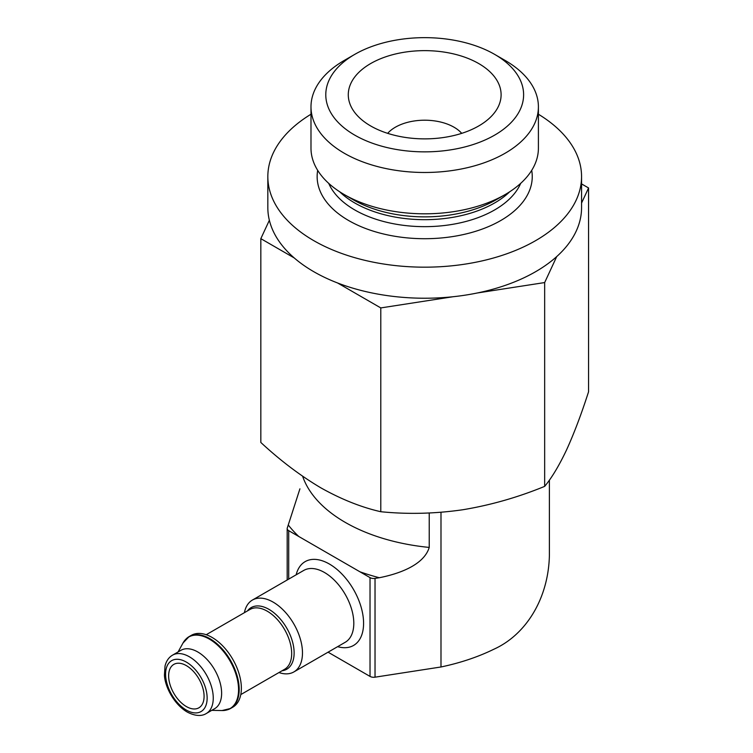 <?xml version="1.0" encoding="UTF-8"?>
<svg xmlns="http://www.w3.org/2000/svg" width="753" height="753" viewBox="0 0 753 753"><rect width="100%" height="100%" fill="white"/><g stroke="black" fill="none" stroke-linecap="round" stroke-linejoin="round"><path stroke-width="1.13" d="M461.721 133.347A41.481 23.955 0 0 0 424.701 120.207A41.481 23.955 0 0 0 387.673 133.347M186.368 706.559A25.065 14.467 -120 0 0 198.896 707.801A25.065 14.467 -120 0 0 198.896 678.858A25.065 14.467 -120 0 0 173.83 664.391A25.065 14.467 -120 0 0 169.99 684.477A25.065 14.467 -120 0 0 186.368 706.559M581.561 203.056L588.564 187.958L588.564 391.767C581.401 414.056 574.078 433.389 566.614 449.786C559.15 465.552 551.836 477.75 544.664 486.372C517.904 497.356 490.589 505.15 462.728 509.762C434.876 513.762 407.561 514.412 380.792 511.72C361.299 507.296 341.307 499.324 320.806 487.812C300.306 475.651 280.314 460.535 260.83 442.463L260.83 238.654L294.244 257.95M549.389 480.103L549.389 555.554C548.41 598.4 526.159 634.741 493.714 649.302A172.851 99.791 0 0 1 440.994 666.979L440.994 512.294M328.073 652.183L370.024 676.41A5.186 2.993 0 0 0 375.032 677.182L440.994 666.979M302.621 476.244A155.56 89.814 0 0 0 429.229 547.422C423.741 565.559 397.725 574.087 379.324 577.73L375.032 578.389A5.186 2.993 180 0 1 370.024 577.617L288.7 530.667A5.186 2.993 180 0 1 287.185 528.55A5.186 2.993 180 0 1 287.364 527.768L299.92 488.829M429.229 547.422L429.229 513.009M278.958 672.551A41.481 23.955 -120 0 0 293.886 671.921A41.481 23.955 -120 0 0 293.886 624.021A41.481 23.955 -120 0 0 252.396 600.066A41.481 23.955 -120 0 0 244.396 612.678M226.794 709.966A41.481 23.955 -120 0 0 230.597 708.46L232.771 707.208A41.481 23.955 -120 0 0 232.771 659.299A41.481 23.955 -120 0 0 191.29 635.353L189.116 636.605A41.481 23.955 -120 0 0 185.906 639.146M206.275 713.524L214.643 708.686A33.706 19.456 -120 0 0 214.643 669.765A33.706 19.456 -120 0 0 180.936 650.31L172.569 655.138C168.813 657.322 166.3 660.946 165.02 666.029L164.436 675.074C164.935 686.962 174.197 704.469 187.262 712.065C198.114 717.741 204.167 714.898 206.275 713.524A33.706 19.456 -120 0 0 206.275 674.603A33.706 19.456 -120 0 0 172.569 655.138M588.564 187.958L581.561 183.911M477.186 293.002L544.664 282.563L556.731 256.557M544.664 282.563L544.664 486.372M337.598 282.977L380.792 307.921L453.155 296.72M380.792 307.921L380.792 511.72M269.367 220.262L260.83 238.654M370.664 125.949A76.411 44.116 0 0 0 494.448 112.771A76.411 44.116 0 0 0 424.701 50.639A76.411 44.116 0 0 0 354.945 112.771A76.411 44.116 0 0 0 370.664 125.949M354.757 135.135A98.916 57.106 0 0 0 494.636 135.135A98.916 57.106 0 0 0 494.646 54.376A98.916 57.106 0 0 0 354.757 54.376A98.916 57.106 0 0 0 354.757 135.135M354.757 54.376L344.29 60.419A113.712 65.652 0 0 0 310.989 106.841A113.712 65.652 0 0 0 344.29 153.254A113.712 65.652 0 0 0 468.215 167.486A113.712 65.652 0 0 0 538.404 106.841A113.712 65.652 0 0 0 505.103 60.419L494.646 54.376M310.989 106.841L310.989 148.162A113.712 65.652 0 0 0 344.29 194.585A113.712 65.652 0 0 0 505.103 194.585A113.712 65.652 0 0 0 538.404 148.162L538.404 106.841M353.326 199.799L344.29 194.585L353.326 199.799A100.94 58.273 0 0 0 496.076 199.799L505.103 194.585M310.989 114.23A156.859 90.567 0 0 0 267.833 176.616A156.859 90.567 0 0 0 313.785 240.649A156.859 90.567 0 0 0 484.725 260.284A156.859 90.567 0 0 0 581.561 176.616A156.859 90.567 0 0 0 538.404 114.23M267.833 176.616L267.833 207.659A156.859 90.567 0 0 0 313.785 271.701A156.859 90.567 0 0 0 484.725 291.336A156.859 90.567 0 0 0 581.561 207.659L581.561 176.616M288.7 530.667L288.7 579.113M337.645 646.658A48.399 27.946 -120 0 0 363.473 620.011A48.399 27.946 -120 0 0 332.148 565.757A48.399 27.946 -120 0 0 296.155 574.803M370.024 577.617L370.024 676.41M375.032 578.389L375.032 677.182M359.972 571.809A183.224 105.778 0 0 0 379.324 577.73M288.512 525.302A183.224 105.778 0 0 0 298.762 536.475M293.886 671.921L345.213 642.281A41.481 23.955 -120 0 0 345.213 594.381A41.481 23.955 -120 0 0 303.732 570.435L252.396 600.066M282.036 670.772A35.579 20.547 -120 0 0 286.761 628.134A35.579 20.547 -120 0 0 247.473 610.899M240.781 694.595L284.521 669.342A34.572 19.954 -120 0 0 284.521 629.423A34.572 19.954 -120 0 0 249.958 609.469L206.209 634.723M230.597 708.46A41.481 23.955 -120 0 0 230.597 660.56A41.481 23.955 -120 0 0 189.116 636.605L183.026 642.977A41.321 23.861 -120 0 1 230.004 660.899A41.321 23.861 -120 0 1 222.031 710.55L230.597 708.46M186.368 710.088A29.386 16.961 -120 0 0 204.355 684.486A29.386 16.961 -120 0 0 168.371 663.713A29.386 16.961 -120 0 0 186.368 710.088M339.641 191.733A98.916 57.106 0 0 0 354.757 202.962A98.916 57.106 0 0 0 509.753 191.733M328.722 183.365A98.916 57.106 0 0 0 354.757 209.936A98.916 57.106 0 0 0 451.141 224.582A98.916 57.106 0 0 0 520.681 183.365M317.691 170.366A107.557 62.094 0 0 0 348.648 220.525A107.557 62.094 0 0 0 470.813 232.715A107.557 62.094 0 0 0 531.703 170.366M287.185 528.55L287.185 579.989M211.781 710.343L222.031 710.55M178.075 651.957L183.026 642.977"/></g></svg>
